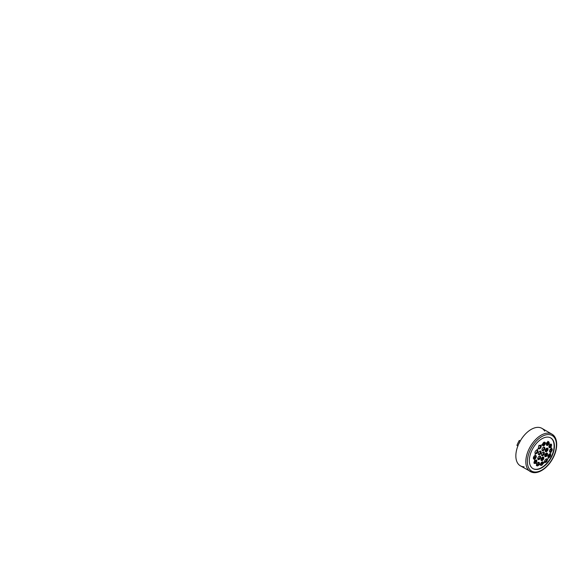 <?xml version="1.0" encoding="UTF-8"?>
<svg xmlns="http://www.w3.org/2000/svg" width="586" height="586" viewBox="0 0 586 586"><rect width="100%" height="100%" fill="white"/><g stroke="black" fill="none" stroke-linecap="round" stroke-linejoin="round"><path stroke-width="0.88" d="M520.302 440.884L519.291 440.438A21.462 12.394 120 0 0 516.94 445.375L517.965 445.961M524.104 466.808A21.609 12.474 -60 0 1 520.324 465.797A21.609 12.474 -60 0 1 518.962 443.441A21.609 12.474 -60 0 1 541.94 428.366A21.609 12.474 -60 0 1 544.702 431.135M550.444 437.749A17.734 10.24 -60 0 1 551.565 456.098A17.734 10.24 -60 0 1 533.993 469.027A17.734 10.24 -60 0 1 532.703 468.47M531.89 450.297A17.734 10.24 -60 0 1 550.752 437.925A17.734 10.24 -60 0 1 551.873 456.274A17.734 10.24 -60 0 1 533.011 468.646A17.734 10.24 -60 0 1 531.89 450.297M548.555 441.734C549.155 442.005 549.324 442.642 549.067 443.646A2.029 1.172 -60 0 1 548.936 443.954A2.029 1.172 -60 0 1 546.782 445.375A2.029 1.172 -60 0 1 546.65 443.272A2.029 1.172 -60 0 1 546.811 442.972C547.361 442.049 547.947 441.639 548.555 441.734L547.976 441.383M549.067 443.646A11.947 6.9 -60 0 1 550.034 444.532L551.287 444.144L551.697 444.964L551.133 446.906A11.947 6.9 -60 0 1 551.345 448.59L551.909 448.642M550.994 452.033A2.029 1.172 -60 0 1 549.917 452.172A2.029 1.172 -60 0 1 549.785 450.077A2.029 1.172 -60 0 1 551.345 448.59C552.276 448.532 552.488 449.235 551.997 450.715L550.994 452.033A11.947 6.9 -60 0 1 550.393 454.069C550.833 454.45 550.825 455.124 550.386 456.084C549.91 457.051 549.338 457.578 548.686 457.659A11.947 6.9 -60 0 1 547.434 459.497L547.104 460.977C546.255 462.325 545.493 462.757 544.833 462.266A11.947 6.9 -60 0 1 543.266 463.416L541.889 465.269L540.812 465.445L540.46 464.625A11.947 6.9 -60 0 1 538.995 464.779C538.358 465.65 537.706 466.024 537.047 465.899L536.901 465.841M544.299 462.01L544.833 462.266A2.029 1.172 -60 0 1 544.899 460.34A2.029 1.172 -60 0 1 547.053 458.926A2.029 1.172 -60 0 1 547.434 459.497M542.614 445.463A2.029 1.172 120 0 0 544.343 443.954A2.029 1.172 120 0 0 544.636 442.73L544.46 442.122M533.524 458.772L533.758 458.75A2.029 1.172 120 0 0 535.304 457.27A2.029 1.172 120 0 0 535.472 455.49M534.051 463.204L535.069 462.801A2.029 1.172 120 0 0 535.875 461.731A2.029 1.172 120 0 0 536.036 459.951M541.764 453.535A2.029 1.172 -60 0 1 543.918 452.121A2.029 1.172 -60 0 1 544.05 454.223A2.029 1.172 -60 0 1 541.889 455.637A2.029 1.172 -60 0 1 541.764 453.535M541.596 455.315A2.029 1.172 120 0 0 543.332 453.806A2.029 1.172 120 0 0 543.493 452.033M538.541 452.575A2.029 1.172 -60 0 1 540.695 451.161A2.029 1.172 -60 0 1 540.827 453.256A2.029 1.172 -60 0 1 538.673 454.67A2.029 1.172 -60 0 1 538.541 452.575M538.38 454.348A2.029 1.172 120 0 0 540.109 452.846A2.029 1.172 120 0 0 540.277 451.066M538.036 457.498A2.029 1.172 -60 0 1 540.189 456.084A2.029 1.172 -60 0 1 540.321 458.179A2.029 1.172 -60 0 1 538.168 459.6A2.029 1.172 -60 0 1 538.036 457.498M537.875 459.278A2.029 1.172 120 0 0 539.603 457.769A2.029 1.172 120 0 0 539.765 455.989M541.259 458.464A2.029 1.172 -60 0 1 543.412 457.051A2.029 1.172 -60 0 1 543.544 459.146A2.029 1.172 -60 0 1 541.383 460.559A2.029 1.172 -60 0 1 541.259 458.464L542.878 458.618M541.09 460.237A2.029 1.172 120 0 0 542.826 458.728A2.029 1.172 120 0 0 542.988 456.955M544.987 454.502A2.029 1.172 -60 0 1 547.141 453.088A2.029 1.172 -60 0 1 547.273 455.183A2.029 1.172 -60 0 1 545.112 456.597A2.029 1.172 -60 0 1 544.987 454.502M544.819 456.274A2.029 1.172 120 0 0 546.555 454.773A2.029 1.172 120 0 0 546.716 452.993M545.493 449.572A2.029 1.172 -60 0 1 547.646 448.158A2.029 1.172 -60 0 1 547.778 450.26A2.029 1.172 -60 0 1 545.617 451.674A2.029 1.172 -60 0 1 545.493 449.572M545.324 451.352A2.029 1.172 120 0 0 547.06 449.843A2.029 1.172 120 0 0 547.221 448.07M542.27 448.612A2.029 1.172 -60 0 1 544.423 447.199A2.029 1.172 -60 0 1 544.555 449.294A2.029 1.172 -60 0 1 542.402 450.707A2.029 1.172 -60 0 1 542.27 448.612M542.109 450.385A2.029 1.172 120 0 0 543.837 448.883A2.029 1.172 120 0 0 543.998 447.103M537.128 450.099A2.029 1.172 -60 0 1 537.479 450.195A2.029 1.172 -60 0 1 537.604 452.297A2.029 1.172 -60 0 1 535.45 453.711A2.029 1.172 -60 0 1 535.421 453.689C534.893 453.256 534.828 452.546 535.216 451.55C535.743 450.612 536.38 450.129 537.128 450.099A11.947 6.9 -60 0 1 538.373 448.261L538.549 446.693C539.34 445.301 540.145 444.906 540.981 445.492A2.029 1.172 -60 0 1 540.915 447.418A2.029 1.172 -60 0 1 538.754 448.832A2.029 1.172 -60 0 1 538.373 448.261M535.143 453.388A2.029 1.172 120 0 0 536.886 451.879A2.029 1.172 120 0 0 537.054 450.099M534.681 460.852A2.029 1.172 -60 0 1 536.461 460.047A2.029 1.172 -60 0 1 536.593 462.142A2.029 1.172 -60 0 1 535.78 463.226L534.344 463.504L533.927 462.691L534.681 460.852A11.947 6.9 -60 0 1 534.469 459.168C533.37 459.131 533.099 458.391 533.663 456.955L534.82 455.725A2.029 1.172 -60 0 1 535.897 455.586A2.029 1.172 -60 0 1 536.022 457.681A2.029 1.172 -60 0 1 534.469 459.168L533.831 459.072M537.047 465.899C536.498 465.665 536.395 465.064 536.747 464.112A2.029 1.172 -60 0 1 536.871 463.797A2.029 1.172 -60 0 1 539.032 462.383A2.029 1.172 -60 0 1 539.157 464.486A2.029 1.172 -60 0 1 538.995 464.779M536.315 465.482C536.988 465.606 537.648 465.233 538.285 464.354A2.029 1.172 120 0 0 538.439 464.068A2.029 1.172 120 0 0 538.607 462.295M540.46 464.625A2.029 1.172 -60 0 1 540.753 463.387A2.029 1.172 -60 0 1 542.907 461.973A2.029 1.172 -60 0 1 543.266 463.416M540.541 465.101L542.548 462.991A2.029 1.172 120 0 0 542.482 461.878M544.108 461.841C544.768 462.339 545.522 461.915 546.379 460.559L546.716 459.072A2.029 1.172 120 0 0 546.628 458.831M548.686 457.659A2.029 1.172 -60 0 1 548.335 457.563A2.029 1.172 -60 0 1 548.21 455.461A2.029 1.172 -60 0 1 550.364 454.047A2.029 1.172 -60 0 1 550.393 454.069M547.961 457.241C548.613 457.161 549.177 456.641 549.661 455.666C550.1 454.699 550.108 454.025 549.668 453.652M549.624 451.85A2.029 1.172 120 0 0 550.261 451.623L551.272 450.29L551.455 448.568L549.683 450.319M551.133 446.906A2.029 1.172 -60 0 1 549.346 447.711A2.029 1.172 -60 0 1 549.221 445.609A2.029 1.172 -60 0 1 550.034 444.532M549.053 447.389A2.029 1.172 120 0 0 550.408 446.503L550.855 444.078M546.489 445.052A2.029 1.172 120 0 0 548.218 443.543A2.029 1.172 120 0 0 548.342 443.25C548.606 442.232 548.43 441.588 547.829 441.317M545.354 443.133A2.029 1.172 -60 0 1 545.061 444.371A2.029 1.172 -60 0 1 542.907 445.785A2.029 1.172 -60 0 1 542.548 444.342L543.72 442.379L544.87 442.232L545.354 443.133A11.947 6.9 -60 0 1 546.811 442.972M540.775 445.316L540.981 445.492A11.947 6.9 -60 0 1 542.548 444.342M538.461 448.517A2.029 1.172 120 0 0 540.197 447.008A2.029 1.172 120 0 0 540.343 445.206M519.035 443.485A21.462 12.394 120 0 1 520.317 441.031L519.291 440.438M536.747 464.112A11.947 6.9 -60 0 1 535.78 463.226M534.82 455.725A11.947 6.9 -60 0 1 535.421 453.689L535.45 453.711M545.258 461.841A18.21 10.511 120 0 0 546.518 460.281M548.701 456.941A18.21 10.511 120 0 0 549.998 454.392M549.99 454.253A18.1 10.453 -60 0 1 548.577 457.029M546.606 460.047A18.1 10.453 -60 0 1 545.083 461.951M537.391 465.255L537.164 463.306M535.604 460.069L535.985 461.475M536.688 464.266L536.944 465.452M547.595 444.452L548.467 442.262M548.21 441.719L546.679 445.023M546.364 444.481L546.848 442.913M539.442 458.062A7.53 4.344 -60 0 1 537.743 458.713M534.989 457.805A7.53 4.344 -60 0 1 534.85 457.615A7.53 4.344 -60 0 1 534.264 456.157M534.864 457.974A7.764 4.483 -60 0 1 534.747 457.82A7.764 4.483 -60 0 1 534.52 457.432L534.652 457.725A7.772 4.49 -60 0 0 534.842 457.988M535.45 462.405L535.311 460.237M534.52 457.432L534.564 458.281M534.725 460.786L534.835 462.969M533.956 462.925L534.146 461.717M538.263 459.182L537.933 458.911A7.764 4.483 -60 0 1 537.765 458.948M542.35 463.526L541.515 462.354M541.054 462.874L542.189 463.804M539.135 458.501L539.105 458.486A7.764 4.483 -60 0 1 538.014 458.889L538.424 459.102M544.606 461.504L545.251 461.6L544.636 461.167M542.057 459.768L540.995 459.285M543.061 458.04L541.611 457.878M541.142 458.743L542.731 458.911M548.013 455.974L549.448 455.197L548.166 455.556M545.339 456.12L544.79 456.216M541.925 457.512L543.105 457.351M546.833 453.791L544.958 454.568M544.702 455.505L546.613 454.633M550.4 444.254L549.023 446.129M547.287 448.217L545.214 450.509M545.324 451.337L547.302 449.14M548.95 447.037L550.818 444.085M551.397 448.576L549.902 449.858M545.529 453.689L546.548 453.015M549.587 450.612L551.47 448.612M546.562 450.605L545.91 451.161M545.258 450.238L546.701 448.224M537.999 462.5L538.622 463.607M537.237 465.335L536.959 463.643M536.161 460.662L535.956 459.966M536.043 461.307L535.685 460.032L536.036 461.329M536.761 464.061L537.047 465.416M533.385 458.45L534.058 456.04M533.619 458.772L534.124 456.311M542.306 463.621L541.361 462.5M537.933 458.911L538.285 459.592M541.164 462.72L542.24 463.731M544.606 461.416L545.251 461.6L544.621 461.277M541.83 459.951L540.966 459.563M539.105 458.486L539.603 458.977M541.01 460.025L541.383 460.186M538.014 458.889L538.366 458.757A7.772 4.49 -60 0 0 538.79 458.589L538.871 458.567M538.153 458.845L538.593 458.999M543.01 458.245L541.464 458.091M548.057 455.827L549.448 455.197L548.122 455.652M542.424 457.139L543.024 457.036M546.819 453.908L544.892 454.714M544.76 455.117L546.745 454.253M550.496 444.203L549.001 446.232M547.295 448.261L545.2 450.649M545.229 451.073L547.346 448.598M548.936 446.649L550.679 444.122M545.2 450.715L545.654 450.546L545.2 450.759M546.76 445.001L548.269 441.712L546.709 445.016M547.068 444.862L548.379 441.895M534.139 458.596L534.483 457.366A7.764 4.483 -60 0 1 534.146 456.348L534.198 456.721A7.772 4.49 -60 0 0 534.337 457.117L534.373 457.183M534.439 458.406L534.483 457.366M533.956 458.684L534.146 456.348M533.949 458.435L534.198 456.721M535.172 462.713L535.018 460.471M534.769 460.743L534.908 462.925M534.571 457.549L534.608 458.113M538.732 462.786L538.475 462.31M538.138 462.42L538.681 463.38M551.433 448.576L549.829 449.997M538.827 446.166A7.53 4.344 -60 0 1 540.395 445.309M542.504 445.096A7.53 4.344 -60 0 1 543.119 445.316M539.252 445.682L539.34 445.69A7.764 4.483 -60 0 1 540.277 445.206M542.555 444.305L542.695 444.913A7.764 4.483 -60 0 1 543.354 445.17M543.493 445.067L543.097 443.031M543.632 442.437L543.588 444.979M544.335 443.968L544.335 442.13M543.713 442.379L543.691 445.389M544.042 444.474L544.013 442.21M543.72 445.419L543.837 444.73M542.695 444.913L542.702 443.895L543.405 445.199L542.856 443.441M542.826 444.935L542.665 444.1M539.34 445.69L538.82 445.323M540.27 445.192L539.999 445.279A7.772 4.49 -60 0 0 539.567 445.499L539.508 445.55M541.501 470.258A21.609 12.474 -60 0 1 531.876 472.235A21.609 12.474 -60 0 1 530.308 471.562A21.609 12.474 -60 0 1 528.938 449.206A21.609 12.474 -60 0 1 550.349 433.457A21.609 12.474 -60 0 1 551.917 434.131A21.609 12.474 -60 0 1 556.392 444.474M550.657 434.871A20.525 11.852 -60 0 1 553.44 456.743A20.525 11.852 -60 0 1 533.106 471.701A20.525 11.852 -60 0 1 530.323 449.828A20.525 11.852 -60 0 1 550.657 434.871M547.991 442.225A21.162 16.664 145.3 0 1 546.555 443.888M538.79 458.589L539.45 459.094L538.366 458.757M534.337 457.117L533.971 458.413M534.681 458.171L534.652 457.725M541.94 428.366L551.917 434.131C558.304 437.617 558.121 449.557 552.305 459.336C547.214 468.317 538.307 474.316 532.029 472.301L520.324 465.797M537.479 450.195L536.761 449.784M533.355 457.93L533.509 457.285M546.819 453.916L544.892 454.721M550.342 444.43L548.994 446.261M547.309 448.297L545.2 450.656M534.923 462.918L534.798 460.706M543.727 442.371L543.713 444.752"/></g></svg>
